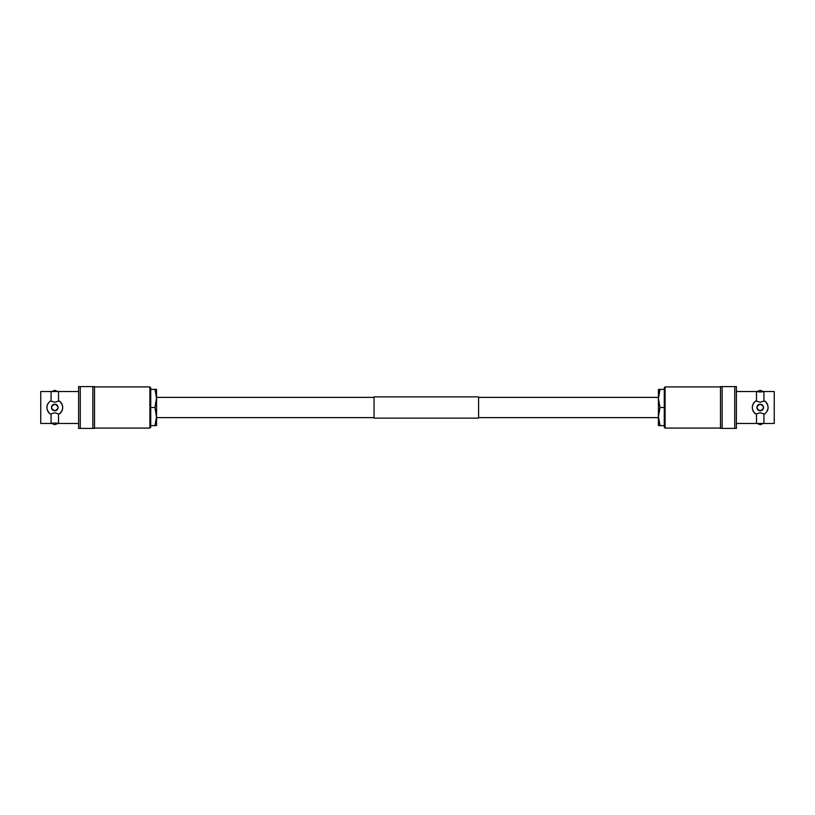 <?xml version="1.0" encoding="UTF-8"?>
<svg xmlns="http://www.w3.org/2000/svg" width="815" height="815" viewBox="0 0 815 815"><rect width="100%" height="100%" fill="white"/><g stroke="black" fill="none" stroke-linecap="round" stroke-linejoin="round"><path stroke-width="1.22" d="M478.588 397.384L658.418 397.384L658.418 417.616L478.588 417.616M374.044 397.384L156.582 397.384L154.972 407.5L156.582 417.616L374.044 417.616M58.517 401.102L54.799 402.233L51.08 401.102L51.08 391.526L40.75 391.526L40.75 423.474L51.08 423.474A16.728 16.728 0 0 1 58.517 423.474L58.517 413.898L59.434 413.898C63.733 409.65 63.733 405.381 59.434 401.102L58.517 401.102L58.517 391.526L51.08 391.526M51.08 423.474L51.08 413.898L54.799 412.767L58.517 413.898M51.518 423.382L54.799 424.676L58.079 423.433M58.089 391.618L54.799 390.324L51.518 391.567M54.799 410.791A3.291 3.291 0 0 0 58.089 407.5A3.291 3.291 0 0 0 54.799 404.209C59.047 406.4 59.047 408.59 54.799 410.791C50.55 408.6 50.55 406.4 54.799 404.209A3.291 3.291 0 0 0 53.535 410.546M149.899 386.921L149.899 428.079L150.734 427.243L150.734 387.757L149.899 386.921L94.509 386.921M149.899 428.079L94.509 428.079M51.08 401.102L50.163 401.102C45.874 405.35 45.874 409.619 50.163 413.898L51.08 413.898M78.617 391.526L58.517 391.526M78.617 423.474L58.517 423.474M80.267 428.405L92.859 428.405L92.859 386.595L78.617 386.595L78.617 428.405L80.267 428.405L80.267 386.595M92.859 428.405L94.509 428.405L94.509 386.595L92.859 386.595M47.779 403.863A7.905 7.905 0 0 0 46.903 407.49M47.127 409.364A7.905 7.905 0 0 0 50.163 413.898M59.434 413.898A7.905 7.905 0 0 0 59.434 401.102M154.972 407.5L150.734 407.5L150.734 425.613L156.582 425.613L156.582 389.387L154.972 389.387L156.582 398.443M150.734 407.5L150.734 389.387L154.972 389.387M156.582 416.557L154.972 425.613M756.483 413.898L760.201 412.767L763.92 413.898L763.92 423.474L774.25 423.474L774.25 391.526L763.92 391.526A16.728 16.728 0 0 1 756.483 391.526L756.483 401.102L755.566 401.102C751.267 405.35 751.267 409.619 755.566 413.898L756.483 413.898L756.483 423.474L763.92 423.474M763.92 391.526L763.92 401.102L760.201 402.233L756.483 401.102M763.482 391.618L760.201 390.324L756.921 391.567M756.911 423.382L760.201 424.676L763.482 423.433M760.201 404.209A3.291 3.291 0 0 0 756.911 407.5A3.291 3.291 0 0 0 760.201 410.791C755.953 408.6 755.953 406.41 760.201 404.209C764.45 406.4 764.45 408.6 760.201 410.791A3.291 3.291 0 0 0 761.465 404.454M665.101 428.079L665.101 386.921L664.266 387.757L664.266 427.243L665.101 428.079L720.491 428.079M665.101 386.921L720.491 386.921M763.92 413.898L764.837 413.898C769.126 409.65 769.126 405.381 764.837 401.102L763.92 401.102M736.383 423.474L756.483 423.474M736.383 391.526L756.483 391.526M734.733 386.595L722.141 386.595L722.141 428.405L736.383 428.405L736.383 386.595L734.733 386.595L734.733 428.405M722.141 386.595L720.491 386.595L720.491 428.405L722.141 428.405M767.221 411.137A7.905 7.905 0 0 0 768.097 407.51M767.873 405.636A7.905 7.905 0 0 0 764.837 401.102M755.566 401.102A7.905 7.905 0 0 0 755.566 413.898M658.418 389.387L658.418 398.443L660.028 389.387L658.418 389.387M660.028 389.387L664.266 389.387L664.266 425.613L658.418 425.613L658.418 416.557L660.028 407.5L658.418 398.443M664.266 407.5L660.028 407.5M660.028 425.613L658.418 416.557M374.044 418.126L374.044 396.874L478.588 396.874L478.588 418.126L374.044 418.126"/></g></svg>
